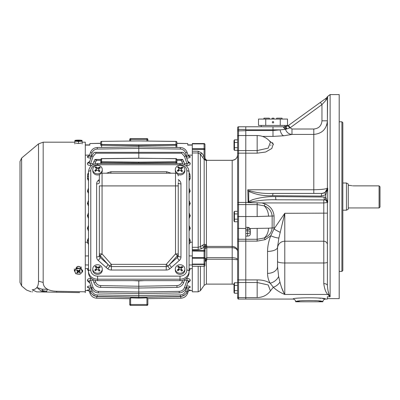 <?xml version="1.0" encoding="UTF-8"?>
<svg xmlns="http://www.w3.org/2000/svg" width="400" height="400" viewBox="0 0 400 400"><rect width="100%" height="100%" fill="white"/><g stroke="black" fill="none" stroke-linecap="round" stroke-linejoin="round"><path stroke-width="0.6" d="M234.46 282.775L234.005 283.57L234.005 292.455L234.46 293.25L234.46 282.775L237.63 282.775M234.46 285.395L237.63 285.395M234.46 290.63L237.63 290.63M234.46 293.25L237.63 293.25L237.63 298.16C238.015 298.995 238.32 299.3 238.54 299.07L238.54 297.565L257.17 297.565C262.665 297.455 267.095 295.245 270.46 290.935L268.19 284.955L257.17 282.515L257.17 297.565M177.815 174.475A4.76 4.24 -0 0 0 184.845 170.745L184.845 169.595A4.76 4.24 -0 0 0 180.085 165.355A4.76 4.24 -0 0 0 175.325 169.595A4.76 4.24 -0 0 0 176.415 172.295A4.76 4.24 -0 0 0 181.695 173.585A4.76 4.24 -0 0 0 184.845 169.595M175.325 169.595L175.325 170.745A4.76 4.24 -0 0 0 176.31 173.33M178.62 169.485L178.95 168.835L178.95 169.42A0.905 0.81 180 0 1 178.62 170.045L178.62 169.485A8.995 3.15 137.2 0 0 177.29 170.675A8.435 2.435 53.7 0 1 177.985 171.42A8.995 3.15 -42.8 0 1 179.315 170.235L180.59 170.345A8.995 2.6 53.7 0 1 181.685 171.735A8.435 2.955 -42.8 0 1 182.525 171.12A8.995 2.6 -126.3 0 0 181.43 169.725L181.43 170.285A0.905 0.81 180 0 1 181.22 169.77L181.22 169.185L181.43 169.725M178.95 168.835L178.745 168.35A8.995 2.6 53.7 0 0 177.65 167.375A8.435 2.955 137.2 0 1 178.485 166.755A8.995 2.6 -126.3 0 1 179.585 167.73L180.86 167.84L180.86 168.4A0.905 0.81 180 0 1 179.585 168.29L178.485 167.105L177.87 167.56M181.22 169.185L181.55 168.59A8.995 3.15 -42.8 0 1 182.88 167.82A8.435 2.435 -126.3 0 0 182.19 167.075A8.995 3.15 137.2 0 0 180.86 167.84M178.485 167.105L178.485 166.755M178.62 170.045L177.485 170.875M182.33 171.26L181.43 170.285M182.665 167.935L182.19 167.075M182.19 167.42L180.86 168.4M234.055 212.63L234.17 213.29M234.46 211.315L234.005 212.105L234.005 220.99L234.46 221.785L234.46 211.315L237.63 211.315L237.63 156.7M234.46 213.93L237.63 213.93M234.46 219.165L237.63 219.165M234.46 221.785L237.63 221.785L237.63 228.385L237.63 127.685A0.905 0.905 0 0 1 238.54 126.775L272.995 126.775L272.995 129.825L245.795 129.825L245.795 126.775M74.355 270.61L77.01 268.02L81.145 268.565L82.62 271.695L79.965 274.28L75.835 273.74L74.355 270.61L74.355 268.925M77.01 268.02L77.01 266.675M81.145 268.565L81.145 266.88M77.66 266.425L80.08 266.74M82.62 271.695L82.62 270.01M80.73 269.195A3.535 2.825 -0 0 1 79.735 274.02A3.535 2.825 -0 0 1 75 270.92A3.535 2.825 -0 0 1 80.73 269.195M79.415 271.05A0.455 0.36 180 0 0 79.31 271.275L79.31 270.46A0.455 0.36 -0 0 1 79.415 270.23L79.415 271.05L80.22 270.265L79.52 269.805L78.715 270.59A0.455 0.36 180 0 1 78.075 270.64L77.095 269.995L76.52 270.555L77.5 271.2L77.5 270.38A0.455 0.36 -0 0 1 77.665 270.66L77.665 271.48A0.455 0.36 180 0 0 77.5 271.2M79.31 271.275A0.455 0.36 180 0 0 79.475 271.555L80.46 272.2L79.885 272.76L78.9 272.115A0.455 0.36 180 0 0 78.265 272.17L78.265 271.35A0.455 0.36 -0 0 1 78.9 271.3L79.885 271.94L79.885 272.76M77.665 271.48A0.455 0.36 180 0 1 77.565 271.71L76.76 272.495L77.46 272.95L78.265 272.17M79.415 270.23L79.715 269.935M77.02 270.065L77.5 270.38M77.26 272.005L77.46 272.95M77.46 272.135L78.265 271.35M351.14 185.56L348.26 185.265M351.685 185.67L352.295 185.77M352.99 185.835L353.705 185.86C349.025 185.21 349.025 185.21 353.705 185.86L379.095 185.86L380 186.82L380 207.03L379.095 207.935L379.095 185.86L380 186.82M346.45 182.995L348.26 184.045L348.26 209.155L346.45 210.2L346.45 182.995L342.82 182.995M313.805 193.425L313.805 189.75C322.115 189.6 326.65 189.01 327.405 187.985L327.405 97.68L326.065 100.145L321.965 104.59L290.15 127.79L286.815 128.915L286.345 128.745L286.815 128.915L285.495 129.36L283.51 127.425L283.51 126.775L283.51 127.425M261.21 125.415L261.21 126.775L284.545 126.775A2.72 1.875 -90 0 1 286.345 128.745L283.51 127.295M327.405 236.28L327.405 285.58L327.405 202.495L323.78 202.94L261.915 202.94L265.12 203.98C270.47 206.265 273.45 210.265 274.06 215.975L273.99 228.975L284.785 213.285L278.88 237.98L277.53 247.185L277.53 266.505L278.63 276.485L279.95 282.11C281.495 287.83 283.105 291.95 284.785 294.465C280.445 292.735 276.615 290.33 273.305 287.245L270.16 283.215C268.455 280.36 267.59 277.08 267.555 273.375A9.975 6.87 -0 0 0 277.53 266.505L277.53 247.185A9.975 4.21 -0 0 1 267.555 251.395C267.605 246.2 268.67 240.995 270.76 235.78L273.99 228.975A9.975 1.275 32.1 0 0 280.24 232.315M327.405 187.985A5.44 5.44 0 0 1 327.385 188.475L327.74 188.205L327.405 187.985A5.44 5.44 0 0 1 326.32 191.245M325.945 191.695A5.44 5.44 0 0 1 324.285 192.905M323.53 193.195A5.44 5.44 0 0 1 321.965 193.425L321.58 193.425M250.205 191.11L249.395 190.705C257.09 192.935 265.06 193.84 273.315 193.425L321.965 193.425L324.985 192.51L327.385 188.475L327.715 188.62L325.84 194.755L321.315 196.095L272.675 195.675C264.1 196.16 256.115 194.71 248.73 191.33L248.71 201.685L252.37 199.775C260.01 197.47 267.765 196.42 275.635 196.625L324.045 197.025L325.815 197.335L327.695 202.24L327.405 202.495A2.72 2.72 0 0 0 327.4 202.335L325.57 199.92A2.72 2.72 0 0 1 327.4 202.335L327.705 202.42L327.715 188.62M324.655 199.775L324.685 199.775A2.72 2.72 0 0 1 325.57 199.92A2.72 0.61 109 0 1 325.815 197.335L325.84 194.755A2.72 0.545 -123.7 0 1 324.985 192.51M273.365 144.665L273.09 143.705M272.79 143.175L272.37 142.645M290.15 127.79L291.975 129.01L291.975 134.425L283.705 135.775L272.995 136.4L262.51 136.4M284.545 126.775L288.265 125.575L289.945 127.75L289.745 127.93L290.09 127.61L288.495 125.405L288.265 125.575L326.525 97.94L327.605 96.645L327.405 120.815L321.965 120.815C321.485 125.79 318.765 128.525 313.805 129.01L291.975 129.01M326.995 97.52L326.56 97.915M261.915 202.94L248.135 202.615L247.81 189.75L313.805 189.75L313.805 134.425L291.975 134.425C288.82 134.165 286.66 132.475 285.495 129.36L283.23 129.585M269.25 140.71L273.22 144.03L271.83 148.455L265.665 152.015L257.17 153.175L245.795 153.175L245.795 150.58L245.795 153.175L238.54 153.175L238.54 202.465L245.795 202.465L245.795 153.175L245.795 227.32L247.605 227.32L249.85 228.505L250.325 230.04L250.325 233.915C250.22 235.29 249.315 236.02 247.605 236.115L245.795 236.115L245.795 241.125L245.795 239.275L257.17 239.275L264.15 238.01C268.91 236.175 271.575 232.83 272.145 227.96L272.145 216.005C271.555 211.055 268.89 207.665 264.15 205.845L257.17 204.57L257.17 216.55L274.06 215.975M245.795 129.465L238.54 129.465L238.54 135.53L245.795 135.53L245.795 130.51L272.995 130.51L285.495 129.36M272.995 136.4L272.995 129.825L280.1 129.825A7.255 3.74 -97.2 0 0 283.705 135.775M327.405 298.615L339.195 298.615L339.195 94.585L330.125 94.585L330.125 296.73L327.77 294.465C325.815 292.46 324.485 288.84 323.78 283.6A3.625 1.975 -0 0 1 327.405 285.58C327.725 289.74 328.295 292.76 329.115 294.645L330.125 296.73L327.405 296.745L327.405 299.07L325.59 299.07C326.3 297.395 292.2 297.405 292.945 299.07L245.795 299.07L245.795 241.125L238.54 241.125L238.54 279.92L245.795 279.92L245.795 241.125L257.17 241.125L265.12 239.655L270.76 235.78A9.975 2.13 24.2 0 0 278.88 237.98M328.91 293.91L328.635 293.025M328.63 293.01L328.065 290.96M327.405 127.735L327.405 138.135M257.17 279.92L257.17 282.515L245.795 282.515L245.795 279.92L257.17 279.92C262.31 279.865 266.645 280.965 270.16 283.215A9.975 7.495 -33.8 0 0 278.63 276.485M269.25 292.39L273.305 287.245A9.975 7.37 -48.7 0 0 279.95 282.11M293.275 299.01L292.945 299.07C294.6 299.23 295.505 300.135 295.665 301.79L299.645 301.005M325.265 299.01L324.93 298.95M324.31 298.84L322.725 298.58M320.78 298.305L318.34 298.015M282.47 223.15L283.915 217.025M284.205 215.78L284.785 213.285L284.785 294.465L327.77 294.465A3.625 3.385 -25.4 0 1 329.115 294.645M284.065 293.315L281.795 288.07M318.865 301L322.87 301.79C323.705 300.075 294.8 300.08 295.67 301.79L322.87 301.79C323.035 300.135 323.94 299.23 325.59 299.07M257.17 202.7L257.17 204.57L245.795 204.57L245.795 202.465L248.005 202.465M237.63 131.31L237.63 136.44C238.015 135.605 238.32 135.3 238.54 135.53L238.54 150.58L245.795 150.58L245.795 135.53L245.795 150.58L257.17 150.58L268.205 148.13L270.445 142.145M245.795 130.51L245.795 129.825M341.915 121.79L342.82 122.695L342.82 270.505L341.915 271.41L341.915 121.79L339.195 121.79M270.92 144.93L270.72 145.445M270.66 290.63L270.46 290.935M249.85 228.505L268.57 228.195A12.695 8.96 86.3 0 1 264.15 238.01A2.72 0.32 -114.1 0 1 265.12 239.655M268.57 216.24A12.695 8.96 86.3 0 0 264.15 205.845L265.12 203.98M323.78 283.6L323.78 262.98L284.785 262.98A7.255 1.545 -0 0 1 277.53 261.435L277.53 266.505M327.405 262.21A3.625 0.775 -0 0 1 323.78 262.98L323.78 241.215L284.785 241.215A7.255 7.16 -0 0 0 277.53 248.375L277.53 247.185M287.215 126.19L286.4 126.5M286.38 126.505L285.645 126.68M288.265 125.575L288.045 125.725L289.745 127.93M325.57 199.92L276.27 199.775C267.165 199.51 258.18 200.37 249.305 202.36L251.235 201.755M327.605 96.645L327.405 97.68A2.72 2.705 -142.6 0 1 327.585 96.66M327.14 123.48L326.63 125.35M327.405 120.815C326.595 129.09 322.06 133.625 313.805 134.425L313.805 129.01M248.135 202.615L248.71 201.685L249.305 202.36L248.51 202.7M249.395 190.705A2.72 0.99 -47.5 0 0 248.73 191.33L247.81 189.75M247.605 236.115L247.605 233.49A2.72 1.36 180 0 0 250.325 232.13A2.72 1.32 180 0 0 247.605 230.81L247.605 229.24A2.72 0.8 180 0 1 250.325 230.04A2.72 2.72 0 0 0 247.605 227.32L247.605 229.24L245.795 229.24M326.065 100.145A2.72 1.855 -125.8 0 1 326.525 97.94M321.965 120.815L321.965 104.59L320.37 102.385M286.815 128.915A2.72 1.725 -93.8 0 0 284.965 126.76M275.635 196.625A2.72 0.645 90 0 0 276.27 199.775M324.045 197.025A2.72 0.64 90 0 0 324.685 199.775M327.695 202.24L327.4 202.335M321.315 196.095A2.72 0.65 -90 0 1 321.965 193.425M272.675 195.675A2.72 0.65 -90 0 1 273.315 193.425M234.46 139.85L234.005 140.64L234.005 149.53L234.46 150.32L234.46 139.85L237.63 139.85M234.46 142.47L237.63 142.47M234.055 145.075L234.46 147.705L237.63 147.705M234.46 150.32L237.63 150.32L237.63 153.875A0.905 0.695 180 0 1 238.54 153.175L238.54 150.58L237.63 150.415M20 261.89L20 261.435M20 263.705L20 264.155M20 270.505L20 270.955L20 270.505M20 280.025L20 279.57M21.62 285.92L20 282.445L20 161.535L21.62 158.06L21.62 285.92L26.58 290.08L31.115 291.775M32.29 289.9L36.73 291.875C29.35 291.745 29.35 291.745 36.73 291.875L56.64 292.22L36.73 291.875L32.195 289.795C24.79 290.165 24.79 290.165 32.195 289.795C34.18 289.725 35.735 288.965 36.86 287.51C37.96 286.015 38.51 283.895 38.51 281.155L43.175 282.44C43.225 285.45 44.655 287.72 47.46 289.235C49.825 290.505 52.93 291.18 56.765 291.265L85.29 291.81L85.29 292.685M85.29 291.81L85.29 142.19L82.115 142.19M75.77 268.555C77.58 265.67 79.395 265.67 81.21 268.555M81.21 143.03C79.395 143.585 77.585 143.585 75.77 143.03M79.615 292.62L56.64 292.22L56.765 291.265L56.64 292.22M32.165 291.795L32.665 291.8M46.705 291.3L43.035 290.67L41.915 289.19L47.46 289.235L46.705 291.3L45.96 292.035L41.015 290.965L36.86 287.51L41.915 289.19M41.015 290.965L43.035 290.67M82.115 140.655L82.115 143.94M82.115 141.165L78.49 141.42L78.49 143.465M78.49 141.42L74.86 141.165L74.86 143.94M74.86 141.165L74.86 140.655M78.49 140.965A3.535 0.43 180 0 1 75.035 140.445A3.535 0.43 180 0 1 78.49 140.105A3.535 0.43 180 0 1 81.945 140.445A3.535 0.43 180 0 1 78.49 140.965M78.035 140.645L78.94 140.8L78.94 140.27L78.035 140.27L78.035 140.8L76.31 140.48L77.58 140.59M77.58 140.48L78.035 140.425M78.94 140.425L79.395 140.48M79.395 140.59L78.94 140.645M78.94 140.8L78.94 140.27M78.035 140.8L78.035 140.27M175.325 268.975L175.325 270.125A4.76 4.24 -0 0 0 176.415 272.825A4.76 4.24 -0 0 0 181.695 274.12A4.76 4.24 -0 0 0 184.845 270.125L184.845 268.975A4.76 4.24 -0 0 0 180.085 264.735A4.76 4.24 -0 0 0 175.325 268.975A4.76 4.24 -0 0 0 176.415 271.675A4.76 4.24 -0 0 0 181.695 272.965A4.76 4.24 -0 0 0 184.845 268.975M178.62 268.865L178.95 268.215L178.95 268.8A0.905 0.81 180 0 1 178.62 269.425L178.62 268.865A8.995 3.15 137.2 0 0 177.29 270.05A8.435 2.435 53.7 0 1 177.985 270.8A8.995 3.15 -42.8 0 1 179.315 269.615L180.59 269.725A8.995 2.6 53.7 0 1 181.685 271.115A8.435 2.955 -42.8 0 1 182.525 270.5A8.995 2.6 -126.3 0 0 181.43 269.105L181.43 269.665A0.905 0.81 180 0 1 181.22 269.15L181.22 268.565L181.43 269.105M178.95 268.215L178.745 267.73A8.995 2.6 53.7 0 0 177.65 266.755A8.435 2.955 137.2 0 1 178.485 266.135A8.995 2.6 -126.3 0 1 179.585 267.11L180.86 267.22L180.86 267.78A0.905 0.81 180 0 1 179.585 267.67L178.485 266.485L177.87 266.94M181.22 268.565L181.55 267.97A8.995 3.15 -42.8 0 1 182.88 267.2A8.435 2.435 -126.3 0 0 182.19 266.455A8.995 3.15 137.2 0 0 180.86 267.22M178.485 266.485L178.485 266.135M178.62 269.425L177.485 270.255M182.33 270.64L181.43 269.665M182.665 267.315L182.19 266.455M182.19 266.8L180.86 267.78M280.25 119.07L287.505 119.07L287.505 125.415L280.25 125.415L280.25 119.07L258.49 119.07L258.49 125.415L265.745 125.415L265.745 119.07M273.68 122.24A0.68 0.68 0 0 0 272.655 121.655A0.68 0.68 0 0 0 272.655 122.83A0.68 0.68 0 0 0 273.68 122.24M265.745 125.415L280.25 125.415M263.93 119.07L263.93 118.16L269.37 118.16L269.37 119.07M273.905 119.07L273.905 118.16L272.09 118.16L272.09 119.07M282.065 119.07L282.065 118.16L276.625 118.16L276.625 119.07M92.77 268.975L92.77 270.125A4.76 4.24 -0 0 0 93.86 272.825A4.76 4.24 -0 0 0 99.14 274.12A4.76 4.24 -0 0 0 102.29 270.125L102.29 268.975A4.76 4.24 -0 0 0 97.53 264.735A4.76 4.24 -0 0 0 92.77 268.975A4.76 4.24 -0 0 0 93.86 271.675A4.76 4.24 -0 0 0 99.14 272.965A4.76 4.24 -0 0 0 102.29 268.975M96.065 268.865L96.395 268.215L96.395 268.8A0.905 0.81 180 0 1 96.065 269.425L96.065 268.865A8.995 3.15 137.2 0 0 94.735 270.05A8.435 2.435 53.7 0 1 95.43 270.8A8.995 3.15 -42.8 0 1 96.76 269.615L98.035 269.725A8.995 2.6 53.7 0 1 99.13 271.115A8.435 2.955 -42.8 0 1 99.97 270.5A8.995 2.6 -126.3 0 0 98.875 269.105L98.875 269.665A0.905 0.81 180 0 1 98.665 269.15L98.665 268.565L98.875 269.105M96.395 268.215L96.19 267.73A8.995 2.6 53.7 0 0 95.09 266.755A8.435 2.955 137.2 0 1 95.93 266.135A8.995 2.6 -126.3 0 1 97.03 267.11L98.305 267.22L98.305 267.78A0.905 0.81 180 0 1 97.03 267.67L95.93 266.485L95.315 266.94M98.665 268.565L98.995 267.97A8.995 3.15 -42.8 0 1 100.325 267.2A8.435 2.435 -126.3 0 0 99.635 266.455A8.995 3.15 137.2 0 0 98.305 267.22M95.93 266.485L95.93 266.135M96.065 269.425L94.93 270.255M99.775 270.64L98.875 269.665M100.11 267.315L99.635 266.455M99.635 266.8L98.305 267.78M206.7 260.235L206.405 260.755A1.815 0.97 -142.4 0 0 204.985 260.755A1.815 1.1 180 0 1 206.8 259.66L206.405 260.755L204.985 261.435M232.57 257.65L232.19 257.645L232.19 160.295C235.4 160.175 237.33 158.075 237.63 154.6C237.515 157.835 235.7 159.745 232.19 160.315L206.8 160.315L204.985 158.585A1.815 1.8 180 0 0 206.8 160.38L206.405 160.575L204.175 159.545L200.405 154.17L198.175 152.975L192.29 152.975L192.29 247.31L198.175 247.31L200.405 246.62L204.175 244.375L206.405 244.64L206.8 246.415L232.19 246.415C235.7 246.77 237.515 248.495 237.63 251.6C237.495 249.255 235.685 247.95 232.19 247.685L232.57 247.69M200.405 266.28L200.405 290.655L198.175 291.815L192.29 291.815L192.29 266.28L204.08 266.28L204.08 264.48L192.29 264.48L192.29 251.005L204.985 251.235L204.985 248.64L204.985 253.5L205.09 248.32M238.54 299.07L245.795 299.07L245.795 282.515L238.54 282.515L238.54 297.565C238.32 297.795 238.015 297.495 237.63 296.66L237.63 221.785M192.29 151.185L198.175 151.185L201.89 153.14L204.08 156.31L204.08 143.89A0.905 0.64 -0 0 1 204.985 144.53L204.985 149.36A0.905 0.64 -0 0 0 204.08 148.72L192.29 148.72L192.29 143.55L204.08 143.55C204.3 143.32 204.605 143.625 204.985 144.46L204.985 144.46M205.995 247.78L206.8 247.685L204.985 248.64L204.985 246.625L204.985 265.375A0.905 0.905 0 0 1 204.08 266.28L192.29 266.25L192.29 264.48M232.19 160.315L206.8 160.295L232.19 160.295C235.4 160.175 237.33 158.075 237.63 154.6L237.63 205.425L237.63 202.62L238.54 202.465L238.54 216.55L245.795 216.55L245.795 239.275L238.54 239.275L238.54 241.125A0.905 0.27 180 0 1 237.63 240.855L237.63 282.685L238.54 282.515L238.54 279.92A0.905 0.695 180 0 1 237.63 279.225M237.63 216.55L238.54 216.55L238.54 239.275A0.905 0.89 180 0 1 237.63 238.385L237.63 251.6M237.63 205.425A0.905 0.855 180 0 1 238.54 204.57L245.795 204.57L245.795 216.55L257.17 216.55M206.8 160.295C205.79 160.3 205.185 159.65 204.985 158.34L204.985 146.045M202.595 157.34L204.08 156.31L204.605 158.515L204.985 158.585M204.35 246.435L204.605 246.02A1.815 1.51 87.3 0 1 204.175 244.375L204.175 159.545A1.815 0.715 -36.9 0 1 204.605 158.515L204.35 157.465M201.89 153.14L200.405 154.17L200.405 246.62A1.815 1.29 54.1 0 0 201.89 248.56L198.175 249.54L192.29 249.54M204.855 158.78A1.815 1.535 -104 0 0 206.405 160.575L206.405 244.64A1.815 0.565 147.1 0 0 204.855 246.115L204.08 246.975A1.815 1.29 54.1 0 1 202.595 245.04M232.19 247.685L206.8 247.685L206.8 257.645L204.985 258.99L206.8 259.235L205.09 259.1M204.08 266.25A0.905 0.875 -0 0 0 204.985 265.375L204.985 253.5M192.29 264.09L204.08 264.09A0.905 0.485 -0 0 0 204.985 263.605A0.905 0.875 -0 0 1 204.08 264.48L204.08 258.255A0.905 0.42 0 0 0 204.985 257.835L204.08 257.6L204.08 246.975L201.89 248.56M204.985 251.235A0.905 0.785 180 0 0 204.08 250.45L192.29 250.45M206.8 245.925A1.815 0.7 180 0 0 204.985 246.625L204.855 246.115M204.985 248.64C204.975 247.41 205.58 246.67 206.8 246.415L206.8 247.685M206.405 260.755L206.405 284.105L232.19 284.105L232.19 259.235L206.8 259.235L206.8 257.645L232.19 257.645C235.685 257.875 237.495 258.585 237.63 259.77L232.19 259.235L237.63 259.77M235.635 247.495L233.025 246.47M236.935 258.75L235.94 258.25M189.075 264.99L192.29 264.92L192.29 268.605L190.2 268.64L189.075 271.375M189.075 268.505L190.2 268.64M176.875 143.385L187.76 143.565L187.76 145.095L192.29 145.085L192.29 155.16L188.03 155.1M190.025 156.435L189.715 156.22M189.26 156.03L188.705 155.865M188.495 155.91L190.23 156.785C190.255 157.56 189.07 157.985 186.68 158.06M187.805 161.265L190.16 163.19C190.5 164.535 189.44 165.325 186.985 165.55L187 163.725C188.195 163.755 188.545 163.175 188.05 161.985L188.205 162.625M189.075 172.605L189.97 174.37L190.21 178.365L189.075 180.845M189.075 188.065L190.185 191.105L189.075 193.495M189.075 200.51L190.24 203.39L189.075 206.055M189.075 212.93L190.255 215.65L189.075 218.58M189.075 225.4L190.255 228.33L189.075 231.05M189.075 237.925L190.205 240.255L190.03 242.15L190.375 242.2L189.075 244.425M189.075 255.89L192.29 255.965L192.29 242.205L190.375 242.2M190.08 281.01A2.265 1.92 19.1 0 0 187.975 282.22L188.05 281.995C188.545 280.805 188.195 280.225 187 280.255L186.985 278.43L186.22 278.44L186.985 278.43C189.435 278.655 190.495 279.44 190.16 280.79L187.805 282.715M186.68 285.92C189.065 285.99 190.25 286.42 190.23 287.195L188.39 288.185M187.725 289.77L190.255 290.19L189.405 290.42M187.05 291.71L188.145 291.7L187.585 293.325L188.145 291.7A2.265 2.255 -160.9 0 1 190.255 290.19L189.99 290.025M188.56 289.815L187.875 289.775M190.075 286.695L189.81 286.495M188.135 286L186.7 285.92M187.915 282.675L188.74 282.325M138.79 280.635L138.79 292.01L179.215 291.36C181.76 291.18 183.515 289.91 184.475 287.545L185.96 288.035C184.725 291.06 182.48 292.69 179.22 292.92C182.48 292.69 184.725 291.06 185.96 288.035L188.05 281.995A2.265 1.91 19.1 0 1 190.16 280.79L189.995 279.565M189.64 279.185L188.5 278.615M88.51 264.99L85.29 264.92M85.29 268.605L87.38 268.64L88.51 271.375M88.51 268.505L87.38 268.64M100.705 143.385L89.825 143.565L89.825 145.095L85.29 145.085M87.56 156.435L87.87 156.22M88.32 156.03L88.88 155.865M91.36 278.44L90.595 278.43C88.145 278.655 87.09 279.44 87.425 280.79L87.59 279.565M87.94 279.185L89.085 278.615M89.665 282.675L88.84 282.325M87.505 286.695L87.77 286.495M89.445 286L90.88 285.92M89.86 289.77L87.59 290.025M89.02 289.815L89.71 289.775M90.53 291.71L89.435 291.7L90 293.325L89.435 291.7A2.265 2.255 -19.1 0 0 87.325 290.19L88.18 290.42M90.9 285.92C88.515 285.99 87.33 286.42 87.35 287.195L89.195 288.185M87.5 281.01A2.265 1.92 160.9 0 1 89.61 282.22L89.53 281.995A2.265 1.91 160.9 0 0 87.425 280.79L89.78 282.715M85.29 242.205L87.205 242.2L88.51 244.425M88.51 237.925L87.375 240.255L87.55 242.15L87.205 242.2M88.51 225.4L87.325 228.33L88.51 231.05M88.51 212.93L87.325 215.65L88.51 218.58M88.51 200.51L87.345 203.39L88.51 206.055M88.51 188.065L87.395 191.105L88.51 193.495M88.51 172.605L87.615 174.37L87.37 178.365L88.51 180.845M93.115 163.695L90.585 163.725L93.105 156.435L91.62 155.945L94.095 152.53L91.62 155.945L89.53 161.985L89.78 161.265L87.425 163.19C87.085 164.535 88.14 165.325 90.595 165.55L90.585 163.725C89.385 163.755 89.035 163.175 89.53 161.985L89.355 162.97M89.195 155.795L87.35 156.785C87.33 157.56 88.515 157.985 90.9 158.06M85.29 155.16L89.55 155.1M88.51 255.89L85.29 255.965M129.725 298.635L130.63 297.895L129.725 298.715L96.74 298.205L129.725 298.635L129.725 304.51L146.95 304.51L146.95 297.895L147.86 298.635L146.95 297.895L138.79 298.15L138.79 295.565L180.34 294.915L180.35 296.47C183.61 296.24 185.855 294.615 187.095 291.59C185.855 294.615 183.61 296.24 180.35 296.47L138.79 297.12L138.79 295.565L97.24 294.915L97.23 296.47C93.97 296.24 91.725 294.615 90.49 291.59L89.455 288.61L90.49 291.59C91.725 294.615 93.97 296.24 97.23 296.47L138.79 297.12M147.86 141.06L147.86 139.47L147.86 141.06M176.875 143.29L187.76 143.565M146.95 138.565A0.905 0.905 0 0 1 147.86 139.47L129.725 139.47L129.725 141.06L129.725 139.47A0.905 0.905 0 0 1 130.63 138.565L146.95 138.565L146.95 141.05M190.08 162.97A2.265 1.92 -19.1 0 1 187.975 161.76L188.02 161.875M176.855 160.315L176.63 159.42L182.13 159.42A0.905 0.905 0 0 1 182.885 159.825L183.7 161.475L182.885 159.825L181.025 160.315L176.855 160.315L176.875 162.53L176.875 160.53M188.125 155.37C188.295 156.125 187.815 156.335 186.69 156L185.61 152.875L187.095 152.39C185.855 149.365 183.61 147.74 180.35 147.51C183.61 147.74 185.855 149.365 187.095 152.39L188.125 155.37A2.265 2.14 160.9 0 0 190.23 156.785M184.465 163.695L187 163.725L184.475 156.435L185.96 155.945L183.485 152.53L185.96 155.945L188.05 161.985A2.265 1.91 -19.1 0 0 190.16 163.19M176.875 159.425L176.875 159.15L176.875 159.42L181.015 159.42L181.025 160.315L182.005 162.045L183.7 161.475L184.84 164.77M190.19 287.31A2.265 2.145 19.1 0 0 188.085 288.725L187.095 291.59L185.61 291.105L186.69 287.98C187.815 287.645 188.295 287.855 188.125 288.61A2.265 2.14 19.1 0 1 190.23 287.195M184.76 279.435L183.7 282.505C182.47 285.53 180.225 287.16 176.965 287.395C180.225 287.16 182.47 285.53 183.7 282.505L182.005 281.935L182.565 280.305L182.005 281.935C181.08 284.205 179.4 285.425 176.955 285.6L176.965 287.395L138.79 288.04L138.79 286.245L176.955 285.6M189.075 175.97A2.265 1.51 -173.4 0 0 190.205 176.26A2.265 1.455 -19.1 0 1 189.075 176.25M176.875 147.455L176.875 145.28L176.875 147.455M175.99 142.275L175.97 141.455A0.905 0.82 -0 0 1 176.875 142.275L176.875 145.28A0.905 0.82 0 0 0 175.97 144.46L175.99 145.28L176.875 145.28M185.61 152.875C184.645 150.51 182.89 149.24 180.34 149.06L138.79 148.415L138.79 146.86L180.35 147.51L155.1 147.115M183.335 152.585L183.485 152.53A0.905 0.905 0 0 0 182.94 152.35L181.69 152.35L181.7 153.24L138.79 153.24L138.79 152.35L94.645 152.35A0.905 0.905 0 0 0 94.095 152.53L94.25 152.585M181.715 160.115L182.345 159.95M91.975 152.875L90.49 152.39C91.725 149.365 93.97 147.74 97.23 147.51C93.97 147.74 91.725 149.365 90.49 152.39L89.455 155.37C89.285 156.125 89.765 156.335 90.89 156L91.975 152.875C92.94 150.51 94.695 149.24 97.24 149.06L138.79 148.415L138.79 158.29L176.355 158.62L175.97 158.7L175.99 162.53L138.79 162.94L138.79 162.12L175.97 161.705A0.905 0.82 0 0 1 176.875 162.53L176.875 163.49M138.79 162.12L101.61 161.705L101.61 158.7L101.23 158.62L138.79 158.205L175.97 158.7L176.875 159.15M186.445 292.97L187.585 293.325C186.35 296.35 184.1 297.975 180.84 298.205C184.1 297.975 186.35 296.35 187.585 293.325C186.35 296.35 184.1 297.975 180.84 298.205L147.86 298.635L147.86 304.51A0.905 0.905 0 0 1 146.95 305.415L130.63 305.415L146.95 305.415L146.95 304.51L147.86 304.51L147.86 298.635M189.375 290.41L189.52 290.385C189.415 290.11 188.95 290.565 188.135 291.74A2.265 2.255 -160.9 0 1 190.24 290.225M186.68 285.96L186.69 287.98M189.075 269.99A2.265 1.535 -161 0 1 189.825 270.015M189.075 269.595A2.265 1.52 -161 0 1 189.97 269.61M189.075 241.875L190.03 242.15M189.075 240.79A2.265 0.615 174.4 0 1 190.24 240.59M189.075 240.445A2.265 0.605 174.5 0 1 190.205 240.255M189.075 228.4L190.255 228.33M189.075 228.005L190.245 227.94M189.075 215.975L190.245 216.04M189.075 215.58L190.255 215.65M190.205 203.72A2.265 0.605 5.5 0 1 189.075 203.535M190.24 203.39A2.265 0.615 5.6 0 1 189.075 203.19M189.075 191.155A2.265 1.005 -170.2 0 0 190.13 191.425M189.075 190.805A2.265 1.015 -170 0 0 190.185 191.105M189.985 179.135A2.265 1.39 15.6 0 1 189.075 178.845M190.21 178.365A2.265 1.415 16 0 1 189.075 177.955M189.97 174.37A2.265 1.52 -19 0 1 189.075 174.38M189.825 173.965A2.265 1.535 -19 0 1 189.075 173.99M186.69 156L186.68 158.02M188.52 155.98L188.085 155.255A2.265 2.145 160.9 0 0 190.19 156.67M101.59 142.275L101.6 141.37L138.79 140.955L175.97 141.455L175.97 144.46L138.79 144.87L101.61 144.46A0.905 0.82 180 0 0 100.705 145.28L100.705 142.275L100.705 145.28L138.79 145.695L138.79 144.87M138.79 146.86L97.23 147.51L138.79 146.86L138.79 145.695L175.99 145.28L175.99 147.445M138.79 152.35L181.69 152.35M138.79 158.29L101.61 158.7L100.705 159.42L95.45 159.42A0.905 0.905 0 0 0 94.695 159.825L93.88 161.475L94.695 159.825L96.555 160.315L96.565 159.42L100.95 159.42L100.705 162.53A0.905 0.82 180 0 1 101.61 161.705L101.59 162.53L138.79 162.94L138.79 163.49M133.35 280.635L138.79 280.915L144.23 280.635M179.215 291.36L179.22 292.92L138.79 293.57L138.79 292.01L138.79 295.565M129.725 298.715L129.725 304.51A0.905 0.905 0 0 0 130.63 305.415L130.63 297.895L138.79 298.15M100.705 143.29L89.825 143.565M87.35 287.195A2.265 2.14 160.9 0 1 89.455 288.61C89.285 287.855 89.765 287.645 90.89 287.98L90.56 287.865M90.595 278.43L90.585 280.255C89.385 280.225 89.035 280.805 89.53 281.995L91.62 288.035C92.855 291.06 95.1 292.69 98.36 292.92C95.1 292.69 92.855 291.06 91.62 288.035L93.105 287.545L90.585 280.255L93.115 280.285M92.82 279.435L93.88 282.505C95.11 285.53 97.355 287.16 100.615 287.395C97.355 287.16 95.11 285.53 93.88 282.505L95.575 281.935L95.015 280.305M88.51 175.97A2.265 1.51 -6.6 0 1 87.38 176.26A2.265 1.455 -160.9 0 0 88.51 176.25M94.955 163.845L95.575 162.045L93.88 161.475L92.745 164.77M87.35 156.785A2.265 2.14 19.1 0 0 89.455 155.37L89.5 155.255A2.265 2.145 19.1 0 1 87.39 156.67M101.59 147.445L101.61 141.455A0.905 0.82 180 0 0 100.705 142.275A0.905 0.905 0 0 1 101.6 141.37L138.79 140.955L175.98 141.37A0.905 0.905 0 0 1 176.875 142.275M93.105 156.435L95.885 153.24L95.89 152.35M95.87 160.115L95.235 159.95M101.59 163.49L101.59 162.53L100.705 162.53L100.705 163.49M88.21 290.41L88.065 290.385C88.17 290.11 88.63 290.565 89.445 291.74L90 293.325C91.235 296.35 93.48 297.975 96.74 298.205C93.48 297.975 91.235 296.35 90 293.325L89.445 291.74A2.265 2.255 -19.1 0 0 87.34 290.225M87.39 287.31A2.265 2.145 160.9 0 1 89.5 288.725L89.06 288M90.9 285.96L90.89 287.98L91.975 291.105L90.49 291.59M88.51 269.99A2.265 1.535 -19 0 0 87.755 270.015M88.51 269.595A2.265 1.52 -19 0 0 87.615 269.61M88.51 241.875L87.55 242.15M88.51 240.79A2.265 0.615 5.6 0 0 87.345 240.59M88.51 240.445A2.265 0.605 5.5 0 0 87.375 240.255M88.51 228.4L87.325 228.33M88.51 228.005L87.34 227.94M88.51 215.975L87.34 216.04M88.51 215.58L87.325 215.65M87.375 203.72A2.265 0.605 174.5 0 0 88.51 203.535M87.345 203.39A2.265 0.615 174.4 0 0 88.51 203.19M88.51 191.155A2.265 1.005 -9.8 0 1 87.455 191.425M88.51 190.805A2.265 1.015 -10 0 1 87.395 191.105M87.595 179.135A2.265 1.39 164.4 0 0 88.51 178.845M87.37 178.365A2.265 1.415 164 0 0 88.51 177.955M87.615 174.37A2.265 1.52 -161 0 0 88.51 174.38M87.755 173.965A2.265 1.535 -161 0 0 88.51 173.99M87.425 163.19A2.265 1.91 -160.9 0 0 89.53 161.985M87.5 162.97A2.265 1.92 -160.9 0 0 89.61 161.76L89.61 161.76M90.89 156L90.9 158.02M138.79 286.245L100.63 285.6L100.615 287.395L138.79 288.04M98.36 292.92L138.79 293.57L98.36 292.92L98.37 291.36C95.825 291.18 94.07 289.91 93.105 287.545M91.135 292.97L90 293.325C91.235 296.35 93.48 297.975 96.74 298.205L96.75 296.66L92.41 294.535M92.77 169.595A4.76 4.24 -0 0 0 93.86 172.295A4.76 4.24 -0 0 0 99.14 173.585A4.76 4.24 -0 0 0 102.29 169.595A4.76 4.24 -0 0 0 97.53 165.355A4.76 4.24 -0 0 0 92.77 169.595L92.77 170.745A4.76 4.24 -0 0 0 93.86 173.445A4.76 4.24 -0 0 0 99.755 174.5M101.32 173.315A4.76 4.24 -0 0 0 102.29 170.745L102.29 169.595M96.065 169.485L96.395 168.835L96.395 169.42A0.905 0.81 180 0 1 96.065 170.045L96.065 169.485A8.995 3.15 137.2 0 0 94.735 170.675A8.435 2.435 53.7 0 1 95.43 171.42A8.995 3.15 -42.8 0 1 96.76 170.235L98.035 170.345A8.995 2.6 53.7 0 1 99.13 171.735A8.435 2.955 -42.8 0 1 99.97 171.12A8.995 2.6 -126.3 0 0 98.875 169.725L98.875 170.285A0.905 0.81 180 0 1 98.665 169.77L98.665 169.185L98.875 169.725M96.395 168.835L96.19 168.35A8.995 2.6 53.7 0 0 95.09 167.375A8.435 2.955 137.2 0 1 95.93 166.755A8.995 2.6 -126.3 0 1 97.03 167.73L98.305 167.84L98.305 168.4A0.905 0.81 180 0 1 97.03 168.29L95.93 167.105L95.315 167.56M98.665 169.185L98.995 168.59A8.995 3.15 -42.8 0 1 100.325 167.82A8.435 2.435 -126.3 0 0 99.635 167.075A8.995 3.15 137.2 0 0 98.305 167.84M95.93 167.105L95.93 166.755M96.065 170.045L94.93 170.875M99.775 171.26L98.875 170.285M100.11 167.935L99.635 167.075M99.635 167.42L98.305 168.4M234.055 149.005L234.17 148.345M178.235 179.48L179.365 180.485A5.44 4.85 180 0 1 180.955 183.91A2.72 1.235 -0 0 1 178.235 182.675L178.235 255.73A2.72 2.425 -0 0 1 177.44 257.44L177.44 255.64L169.645 264.39L177.44 257.44A2.72 0.875 48.3 0 0 179.365 260.39L171.57 267.335A2.72 0.875 48.3 0 1 169.645 264.39L168.035 265.96A2.695 2.4 -0 0 1 166.23 266.575L166.23 264.35L175.515 253.925L178.235 253.925A2.72 2.425 180 0 1 177.44 255.64L175.515 253.925L175.515 185.905L102.065 185.905L102.065 253.925L111.355 264.35L111.355 266.575L166.23 266.575L166.23 270.04L111.355 270.04A5.385 4.8 180 0 1 107.745 268.8A2.72 0.83 128.8 0 0 109.55 265.96A2.695 2.4 -0 0 0 111.355 266.575L111.355 270.04M178.235 185.905L175.515 185.905L175.515 173.21A2.72 2.72 0 0 1 178.235 175.93A2.72 2.72 0 0 0 175.515 173.21L102.065 173.21A2.72 2.72 0 0 0 99.345 175.93L99.345 182.675A2.72 1.235 -0 0 1 96.625 183.91A5.44 4.85 180 0 1 98.22 180.485L99.345 179.48M99.345 253.925A2.72 2.425 -0 0 0 100.14 255.64L102.065 253.925L99.345 253.925L99.345 255.73L99.345 185.905L102.065 185.905L102.065 173.21M180.005 164.73L180.005 163.49C185.47 163.94 188.49 166.715 189.075 171.815L189.075 272.555A9.07 8.08 180 0 1 180.005 280.635L97.575 280.635A9.07 8.08 180 0 1 88.51 272.555L88.51 171.815A2.265 1.03 180 0 1 90.775 170.79L90.775 270.085A6.8 6.06 -0 0 0 97.575 276.145L180.005 276.145A6.8 6.06 -0 0 0 186.805 270.085L186.805 170.79A6.8 6.06 -0 0 0 180.005 164.73L97.575 164.73A6.8 6.06 -0 0 0 90.775 170.79M107.745 268.8L106.015 267.335A2.72 0.875 131.7 0 0 107.94 264.39L109.55 265.96L111.355 264.35L166.23 264.35L168.035 265.96A2.72 0.83 51.2 0 0 169.84 268.8A5.385 4.8 180 0 1 166.23 270.04M166.69 173.21L166.69 171.725L171.135 173.21M110.895 173.21L110.895 171.725L166.69 171.725M179.585 168.29L179.585 167.73M78.9 271.3L78.9 272.115M323.78 241.215A3.625 3.58 0 0 1 327.405 244.795A3.625 3.58 -0 0 0 323.78 241.215L323.78 199.775M327.405 213.14L284.785 213.285M267.555 273.375L267.555 251.395M245.795 135.53L257.17 135.53L257.17 153.175M268.57 228.195L272.145 227.96A2.72 0.375 -178.8 0 1 274.06 227.89M257.17 228.505L257.17 241.125M245.795 230.81L247.605 230.81L247.605 233.49L245.795 233.49M74.86 142.19L43.175 142.19L43.175 282.44M38.51 281.155L38.51 143.89L21.62 158.06M179.585 267.67L179.585 267.11M97.03 267.67L97.03 267.11M206.405 284.105L204.175 285.265L204.175 266.275M198.175 291.815L198.175 266.28M206.8 259.235L206.8 259.66M198.175 249.54L198.175 151.185M237.63 228.385L245.795 228.505M237.63 130.905L245.795 130.675M238.54 126.775L238.54 129.465L237.63 129.7M204.985 149.36L192.29 149.36M192.29 143.625L204.08 143.625L204.08 143.89L192.29 143.89M204.985 144.53A0.905 0.905 0 0 0 204.08 143.625L204.08 143.55M192.29 257.6L204.08 257.6L204.08 258.255L192.29 258.255M232.19 257.645L232.19 259.235M186.985 165.55L185.965 165.535M90.595 165.55L91.62 165.535M182.625 163.845L182.005 162.045M180.34 149.06L180.35 147.51M184.475 156.435L181.7 153.24M175.99 163.49L175.99 162.53L176.875 162.53M184.475 287.545L187 280.255L184.465 280.285M180.34 294.915C182.89 294.74 184.645 293.47 185.61 291.105M96.75 296.66L138.79 297.31L180.835 296.66L180.84 298.205M147.86 297.17L180.835 296.66L185.17 294.535M130.63 138.565L130.63 141.05M95.575 162.045L96.555 160.315L100.725 160.315M97.24 149.06L97.23 147.51M100.63 285.6C98.185 285.425 96.5 284.205 95.575 281.935M97.24 294.915C94.695 294.74 92.94 293.47 91.975 291.105M95.885 153.24L138.79 153.24M138.79 292.01L98.37 291.36M97.03 168.29L97.03 167.73M106.015 267.335L98.22 260.39A5.44 4.85 180 0 1 96.625 256.965L96.625 183.91M106.445 173.21L110.895 171.725M180.955 183.91L180.955 256.965A5.44 4.85 180 0 1 179.365 260.39M171.57 267.335L169.84 268.8M180.005 280.635L180.005 279.195L97.575 279.195L97.575 280.635M186.805 270.085A2.265 1.03 180 0 1 189.075 271.115A9.07 8.08 180 0 1 180.005 279.195L180.005 276.145M97.575 276.145L97.575 279.195A9.07 8.08 180 0 1 88.51 271.115A2.265 1.03 180 0 1 90.775 270.085M97.575 164.73L97.575 163.49C92.115 163.94 89.09 166.715 88.51 171.815M189.075 171.815A2.265 1.03 180 0 0 186.805 170.79M100.14 255.64L100.14 257.44L107.94 264.39L100.14 255.64M96.625 256.965A2.72 1.235 -0 0 0 99.345 255.73A2.72 2.425 -0 0 0 100.14 257.44A2.72 0.875 -48.3 0 1 98.22 260.39M178.235 181.255A2.72 0.875 131.7 0 0 179.365 180.485M180.955 256.965A2.72 1.235 -0 0 1 178.235 255.73M99.345 181.255A2.72 0.875 48.3 0 1 98.22 180.485M379.095 207.935L348.26 207.935M346.45 210.2L342.82 210.2M330.125 94.585L327.52 96.525L326.505 97.955M341.915 271.41L339.195 271.41M257.17 135.53C262.665 135.645 267.095 137.855 270.46 142.165M43.175 142.19L38.51 143.89M284.785 126.77L284.785 125.415M204.175 285.265L200.405 290.655M232.19 284.105L234.005 284.415M187.76 144.91L192.29 144.91M192.29 290.535L189.06 290.585M89.825 144.91L85.29 144.91M85.29 290.535L88.525 290.585M188.655 287.945L188.085 288.725M89.06 155.98L89.5 155.255M180.005 163.49L97.575 163.49"/></g></svg>
